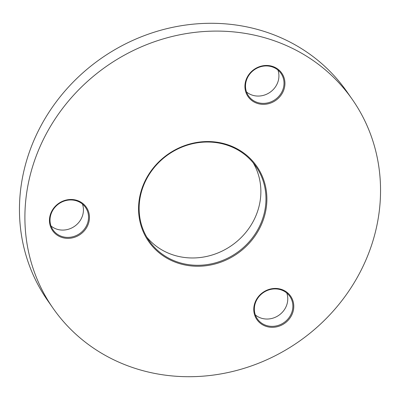 <?xml version="1.0" encoding="UTF-8"?>
<svg xmlns="http://www.w3.org/2000/svg" width="400" height="400" viewBox="0 0 400 400"><rect width="100%" height="100%" fill="white"/><g stroke="black" fill="none" stroke-linecap="round" stroke-linejoin="round"><path stroke-width="0.6" d="M253.22 162.865A65.075 59.89 -34.9 0 1 242.54 236.145A65.075 59.89 -34.9 0 1 167.865 252.93A65.075 59.89 -34.9 0 1 146.78 237.135M172.79 261.15A65.835 60.59 -34.9 0 1 145.965 179.19A65.835 60.59 -34.9 0 1 232.65 146.65A65.835 60.59 -34.9 0 1 259.48 228.61A65.835 60.59 -34.9 0 1 172.79 261.15M232.135 147.07A65.075 59.89 145.1 0 0 155.83 165.635A65.075 59.89 145.1 0 0 149.185 240.895A65.075 59.89 145.1 0 0 172.97 260.25A65.075 59.89 145.1 0 0 249.275 241.68A65.075 59.89 145.1 0 0 255.92 166.42A65.075 59.89 145.1 0 0 232.135 147.07M255.6 102.755A20.525 18.89 -34.9 0 1 247.235 77.2A20.525 18.89 -34.9 0 1 274.265 67.055A20.525 18.89 -34.9 0 1 282.63 92.61A20.525 18.89 -34.9 0 1 255.6 102.755M273.75 67.47A19.765 18.19 145.1 0 0 250.57 73.11A19.765 18.19 145.1 0 0 248.555 95.97A19.765 18.19 145.1 0 0 255.775 101.85A19.765 18.19 145.1 0 0 278.955 96.21A19.765 18.19 145.1 0 0 280.97 73.35A19.765 18.19 145.1 0 0 273.75 67.47M277.925 70.035A19.765 18.19 -34.9 0 1 272.13 90.625A19.765 18.19 -34.9 0 1 250.67 94.535A19.765 18.19 -34.9 0 1 246.495 91.965M60.12 236.77A20.525 18.89 -34.9 0 1 51.76 211.22A20.525 18.89 -34.9 0 1 78.785 201.07A20.525 18.89 -34.9 0 1 87.15 226.625A20.525 18.89 -34.9 0 1 60.12 236.77M78.27 201.49A19.765 18.19 145.1 0 0 55.09 207.13A19.765 18.19 145.1 0 0 53.075 229.99A19.765 18.19 145.1 0 0 60.295 235.865A19.765 18.19 145.1 0 0 83.475 230.225A19.765 18.19 145.1 0 0 85.495 207.37A19.765 18.19 145.1 0 0 78.27 201.49M82.445 204.055A19.765 18.19 -34.9 0 1 76.655 224.645A19.765 18.19 -34.9 0 1 55.195 228.55A19.765 18.19 -34.9 0 1 51.015 225.985M264.45 325.73A20.525 18.89 -34.9 0 1 256.085 300.175A20.525 18.89 -34.9 0 1 283.11 290.03A20.525 18.89 -34.9 0 1 291.475 315.58A20.525 18.89 -34.9 0 1 264.45 325.73M282.595 290.445A19.765 18.19 145.1 0 0 259.42 296.085A19.765 18.19 145.1 0 0 257.4 318.945A19.765 18.19 145.1 0 0 264.625 324.825A19.765 18.19 145.1 0 0 287.805 319.185A19.765 18.19 145.1 0 0 289.82 296.325A19.765 18.19 145.1 0 0 282.595 290.445M286.775 293.01A19.765 18.19 -34.9 0 1 280.98 313.6A19.765 18.19 -34.9 0 1 259.52 317.51A19.765 18.19 -34.9 0 1 255.345 314.94M119.775 362.565A182.45 167.915 145.1 0 0 333.725 310.505A182.45 167.915 145.1 0 0 352.35 99.5A182.45 167.915 145.1 0 0 285.67 45.24A182.45 167.915 145.1 0 0 71.72 97.295A182.45 167.915 145.1 0 0 53.095 308.305A182.45 167.915 145.1 0 0 119.775 362.565M352.35 99.5L346.905 91.695A182.45 167.915 145.1 0 0 280.225 37.435A182.45 167.915 145.1 0 0 66.275 89.495A182.45 167.915 145.1 0 0 47.65 300.5L53.095 308.305"/></g></svg>
